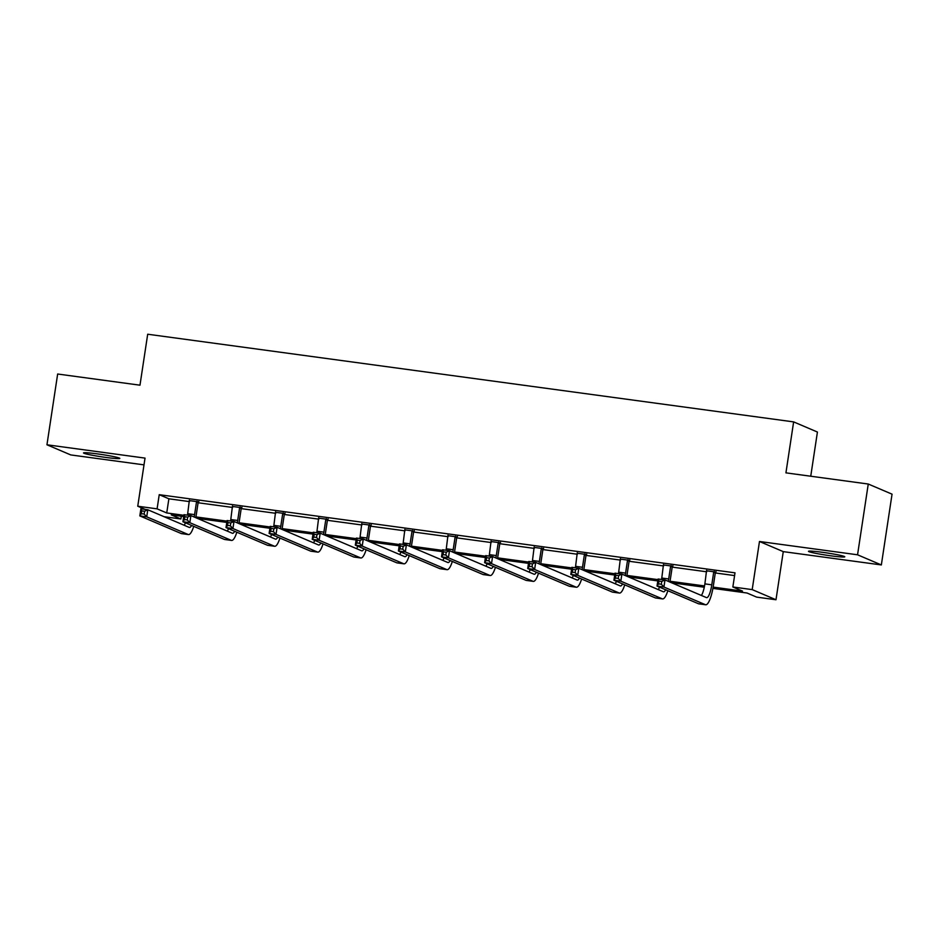 <?xml version="1.0" encoding="UTF-8"?>
<svg xmlns="http://www.w3.org/2000/svg" width="939" height="939" viewBox="0 0 939 939"><rect width="100%" height="100%" fill="white"/><g stroke="black" fill="none" stroke-linecap="round" stroke-linejoin="round"><path stroke-width="1.41" d="M105.778 457.422A18.357 1.15 -171.4 0 0 119.816 458.408A18.357 1.15 -171.4 0 0 97.55 453.913A18.357 1.15 -171.4 0 0 83.512 452.915A18.357 1.15 -171.4 0 0 105.778 457.422M830.745 555.806A18.357 1.15 -171.4 0 0 844.783 556.804A18.357 1.15 -171.4 0 0 822.517 552.308A18.357 1.15 -171.4 0 0 808.479 551.31A18.357 1.15 -171.4 0 0 830.745 555.806M181.297 516.239L180.887 518.985L164.09 516.708M810.744 476.226L817.423 432.034L793.631 421.893L147.693 334.225L139.981 385.19L57.655 374.015L46.95 444.781L70.742 454.922L144.007 464.864M793.631 421.893L785.931 472.857L868.258 484.031L892.05 494.16L881.345 564.938L857.553 554.796L759.475 541.486L752.198 589.61L775.99 599.751L756.646 597.122L747.01 593.014L712.912 588.389M759.475 541.486L783.267 551.627L881.345 564.938M783.267 551.627L775.99 599.751M868.258 484.031L857.553 554.796M713.135 587.11L742.503 591.101L732.854 586.992L735.002 572.837L159.231 494.689L168.879 498.797L189.514 501.602M198.094 502.764L232.614 507.447M241.194 508.621L275.714 513.304M284.294 514.466L318.814 519.15M327.394 520.312L361.914 524.995M370.494 526.169L405.014 530.852M413.594 532.014L448.114 536.697M456.694 537.859L491.214 542.542M499.794 543.716L534.314 548.399M542.895 549.561L577.403 554.245M585.995 555.407L620.503 560.102M629.095 561.264L663.603 565.947M672.195 567.109L706.703 571.792M715.295 572.954L734.58 575.584M715.788 572.051L706.68 570.806M672.688 566.194L663.58 564.961M629.588 560.348L620.479 559.116M586.488 554.503L577.379 553.259M543.388 548.646L534.279 547.414M500.287 542.801L491.179 541.568M457.187 536.955L448.079 535.711M414.087 531.098L404.979 529.866M370.987 525.253L361.891 524.021M327.887 519.408L318.791 518.164M284.787 513.551L275.69 512.318M241.687 507.706L232.59 506.473M198.587 501.86L189.49 500.616M145.24 509.419L137.751 506.227L145.029 458.103L46.95 444.781M137.751 506.227L157.095 508.844L166.731 512.952L183.891 515.288M159.231 494.689L157.095 508.844M732.854 586.992L752.198 589.61M183.704 516.567L171.238 514.877L180.887 518.985M704.273 587.215L671.643 582.79M657.793 580.912L628.543 576.933M614.693 575.055L585.443 571.088M571.593 569.21L542.343 565.243M528.504 563.365L499.243 559.386M485.404 557.508L456.143 553.541M442.304 551.663L413.043 547.695M399.204 545.817L369.943 541.838M356.104 539.96L326.842 535.993M313.004 534.115L283.742 530.148M269.904 528.258L240.642 524.291M226.804 522.413L197.542 518.445M195.934 516.919L226.992 521.133M239.034 522.765L270.092 526.979M282.134 528.622L313.192 532.836M325.234 534.467L356.292 538.681M368.334 540.312L399.392 544.538M411.435 546.169L442.492 550.383M454.535 552.015L485.592 556.228M497.635 557.86L528.692 562.085M540.735 563.717L571.792 567.931M583.835 569.562L614.892 573.776M626.935 575.419L657.993 579.633M670.035 581.264L704.532 585.948M168.879 498.797L166.731 512.952M706.574 570.325L704.884 583.882A14.343 3.38 -82.3 0 1 701.41 595.467M713.699 572.203L711.785 584.821A14.343 3.38 -82.3 0 1 706.644 597.662A14.343 3.38 -82.3 0 1 706.433 597.603L664.988 579.95L663.92 587.028L705.365 604.681A21.515 5.071 97.7 0 0 705.682 604.775A21.515 5.071 97.7 0 0 713.394 585.502L715.307 572.884L713.699 572.203L714.18 571.358M716.034 571.616L715.307 572.884M661.338 584.269L663.92 587.028L657.018 586.089L658.086 579.011L664.988 579.95L661.76 581.441L659.002 581.065L658.568 583.894L661.338 584.269L661.76 581.441M658.568 583.894L657.018 586.089L698.452 603.742A21.515 5.071 97.7 0 0 698.769 603.836L705.682 604.775M658.086 579.011L659.002 581.065M663.474 564.48L661.784 578.037A14.343 3.38 -82.3 0 1 661.537 579.48M672.934 565.771L672.207 567.039L670.599 566.358L668.685 578.964A14.343 3.38 -82.3 0 1 668.275 581.358M670.599 566.358L671.08 565.513M669.894 582.039A21.515 5.071 97.7 0 0 670.293 579.656L672.207 567.039M665.669 589.786A14.343 3.38 -82.3 0 1 663.544 591.816A14.343 3.38 -82.3 0 1 663.333 591.758L621.888 574.105L620.82 581.182L662.265 598.836A21.515 5.071 97.7 0 0 662.582 598.918A21.515 5.071 97.7 0 0 667.829 590.701M659.518 587.157A14.343 3.38 -82.3 0 1 658.309 589.622M618.238 578.424L620.82 581.182L613.918 580.243L614.986 573.166L621.888 574.105L618.66 575.595L615.902 575.22L615.468 578.048L618.238 578.424L618.66 575.595M615.468 578.048L613.918 580.243L655.352 597.897A21.515 5.071 97.7 0 0 655.668 597.979L662.582 598.918M614.986 573.166L615.902 575.22M620.374 558.635L618.684 572.18A14.343 3.38 -82.3 0 1 618.437 573.635M629.834 559.914L629.107 561.193L627.498 560.501L625.585 573.119A14.343 3.38 -82.3 0 1 625.174 575.501M627.498 560.501L627.98 559.667M626.794 576.194A21.515 5.071 97.7 0 0 627.193 573.799L629.107 561.193M622.569 583.929A14.343 3.38 -82.3 0 1 620.444 585.959A14.343 3.38 -82.3 0 1 620.233 585.901L578.788 568.259L577.72 575.337L619.165 592.979A21.515 5.071 97.7 0 0 619.482 593.072A21.515 5.071 97.7 0 0 624.728 584.844M616.418 581.311A14.343 3.38 -82.3 0 1 615.209 583.765M575.138 572.567L577.72 575.337L570.818 574.398L571.886 567.32L578.788 568.259L575.56 569.738L572.802 569.363L572.367 572.191L575.138 572.567L575.56 569.738M572.367 572.191L570.818 574.398L612.251 592.051A21.515 5.071 97.7 0 0 612.568 592.133L619.482 593.072M571.886 567.32L572.802 569.363M577.274 552.778L575.584 566.334A14.343 3.38 -82.3 0 1 575.337 567.79M586.734 554.069L586.006 555.336L584.398 554.656L582.485 567.273A14.343 3.38 -82.3 0 1 582.074 569.656M584.398 554.656L584.88 553.81M583.706 570.349A21.515 5.071 97.7 0 0 584.093 567.954L586.006 555.336M579.469 578.084A14.343 3.38 -82.3 0 1 577.344 580.114A14.343 3.38 -82.3 0 1 577.133 580.056L535.688 562.402L534.62 569.48L576.065 587.133A21.515 5.071 97.7 0 0 576.382 587.227A21.515 5.071 97.7 0 0 581.628 578.999M573.318 575.466A14.343 3.38 -82.3 0 1 572.109 577.919M532.037 566.722L534.62 569.48L527.718 568.541L528.786 561.463L535.688 562.402L532.46 563.893L529.702 563.517L529.267 566.346L532.037 566.722L532.46 563.893M529.267 566.346L527.718 568.541L569.151 586.194A21.515 5.071 97.7 0 0 569.468 586.288L576.382 587.227M528.786 561.463L529.702 563.517M534.174 546.932L532.483 560.489A14.343 3.38 -82.3 0 1 532.237 561.933M543.634 548.212L542.906 549.491L541.298 548.81L539.385 561.416A14.343 3.38 -82.3 0 1 538.974 563.811M541.298 548.81L541.78 547.965M540.606 564.492A21.515 5.071 97.7 0 0 540.993 562.109L542.906 549.491M536.369 572.238A14.343 3.38 -82.3 0 1 534.244 574.269A14.343 3.38 -82.3 0 1 534.033 574.21L492.588 556.557L491.52 563.635L532.965 581.288A21.515 5.071 97.7 0 0 533.282 581.37A21.515 5.071 97.7 0 0 538.528 573.154M530.218 569.609A14.343 3.38 -82.3 0 1 529.009 572.074M488.937 560.876L491.52 563.635L484.618 562.696L485.686 555.618L492.588 556.557L489.36 558.048L486.602 557.672L486.167 560.501L488.937 560.876L489.36 558.048M486.167 560.501L484.618 562.696L526.051 580.349A21.515 5.071 97.7 0 0 526.368 580.431L533.282 581.37M485.686 555.618L486.602 557.672M491.074 541.087L489.383 554.632A14.343 3.38 -82.3 0 1 489.149 556.088M500.534 542.366L499.806 543.646L498.198 542.953L496.285 555.571A14.343 3.38 -82.3 0 1 495.874 557.954M498.198 542.953L498.679 542.12M497.506 558.646A21.515 5.071 97.7 0 0 497.893 556.252L499.806 543.646M493.268 566.381A14.343 3.38 -82.3 0 1 491.144 568.412A14.343 3.38 -82.3 0 1 490.933 568.353L449.488 550.712L448.419 557.789L489.865 575.431A21.515 5.071 97.7 0 0 490.181 575.525A21.515 5.071 97.7 0 0 495.428 567.297M487.118 563.764A14.343 3.38 -82.3 0 1 485.909 566.217M445.837 555.019L448.419 557.789L441.518 556.85L442.586 549.773L449.488 550.712L446.26 552.191L443.501 551.815L443.067 554.644L445.837 555.019L446.26 552.191M443.067 554.644L441.518 556.85L482.951 574.492A21.515 5.071 97.7 0 0 483.268 574.586L490.181 575.525M442.586 549.773L443.501 551.815M447.973 535.23L446.283 548.787A14.343 3.38 -82.3 0 1 446.048 550.242M457.434 536.521L456.706 537.789L455.098 537.108L453.185 549.726A14.343 3.38 -82.3 0 1 452.774 552.109M455.098 537.108L455.579 536.263M454.406 552.801A21.515 5.071 97.7 0 0 454.793 550.407L456.706 537.789M450.168 560.536A14.343 3.38 -82.3 0 1 448.044 562.567A14.343 3.38 -82.3 0 1 447.833 562.508L406.387 544.855L405.319 551.932L446.764 569.586A21.515 5.071 97.7 0 0 447.081 569.668A21.515 5.071 97.7 0 0 452.328 561.452M444.018 557.919A14.343 3.38 -82.3 0 1 442.809 560.372M402.737 549.174L405.319 551.932L398.418 550.993L399.486 543.916L406.387 544.855L403.16 546.345L400.401 545.97L399.967 548.799L402.737 549.174L403.16 546.345M399.967 548.799L398.418 550.993L439.851 568.647A21.515 5.071 97.7 0 0 440.168 568.741L447.081 569.668M399.486 543.916L400.401 545.97M404.873 529.385L403.183 542.942A14.343 3.38 -82.3 0 1 402.948 544.385M414.334 530.664L413.606 531.943L411.998 531.263L410.085 543.869A14.343 3.38 -82.3 0 1 409.674 546.252M411.998 531.263L412.479 530.418M411.305 546.944A21.515 5.071 97.7 0 0 411.693 544.561L413.606 531.943M407.068 554.679A14.343 3.38 -82.3 0 1 404.944 556.721A14.343 3.38 -82.3 0 1 404.732 556.663L363.287 539.009L362.219 546.087L403.664 563.74A21.515 5.071 97.7 0 0 403.981 563.823A21.515 5.071 97.7 0 0 409.228 555.606M400.918 552.062A14.343 3.38 -82.3 0 1 399.709 554.515M359.637 543.329L362.219 546.087L355.318 545.148L356.386 538.07L363.287 539.009L360.06 540.488L357.301 540.125L356.867 542.953L359.637 543.329L360.06 540.488M356.867 542.953L355.318 545.148L396.751 562.801A21.515 5.071 97.7 0 0 397.068 562.884L403.981 563.823M356.386 538.07L357.301 540.125M361.773 523.539L360.083 537.085A14.343 3.38 -82.3 0 1 359.848 538.54M371.234 524.819L370.506 526.098L368.898 525.406L366.985 538.024A14.343 3.38 -82.3 0 1 366.574 540.406M368.898 525.406L369.379 524.572M368.205 541.099A21.515 5.071 97.7 0 0 368.593 538.704L370.506 526.098M363.968 548.834A14.343 3.38 -82.3 0 1 361.844 550.864A14.343 3.38 -82.3 0 1 361.632 550.806L320.187 533.164L319.119 540.242L360.564 557.883A21.515 5.071 97.7 0 0 360.881 557.977A21.515 5.071 97.7 0 0 366.128 549.749M357.818 546.216A14.343 3.38 -82.3 0 1 356.609 548.669M316.537 537.472L319.119 540.242L312.218 539.303L313.286 532.225L320.187 533.164L316.959 534.643L314.201 534.268L313.779 537.096L316.537 537.472L316.959 534.643M313.779 537.096L312.218 539.303L353.651 556.944A21.515 5.071 97.7 0 0 353.968 557.038L360.881 557.977M313.286 532.225L314.201 534.268M318.673 517.682L316.983 531.239A14.343 3.38 -82.3 0 1 316.748 532.695M328.134 518.974L327.406 520.241L325.798 519.56L323.885 532.178A14.343 3.38 -82.3 0 1 323.474 534.561M325.798 519.56L326.279 518.715M325.105 535.253A21.515 5.071 97.7 0 0 325.493 532.859L327.406 520.241M320.868 542.988A14.343 3.38 -82.3 0 1 318.744 545.019A14.343 3.38 -82.3 0 1 318.532 544.96L277.099 527.307L276.019 534.385L317.464 552.038A21.515 5.071 97.7 0 0 317.781 552.12A21.515 5.071 97.7 0 0 323.028 543.904M314.718 540.371A14.343 3.38 -82.3 0 1 313.509 542.824M273.437 531.627L276.019 534.385L269.117 533.446L270.186 526.368L277.099 527.307L273.859 528.798L271.101 528.422L270.678 531.251L273.437 531.627L273.859 528.798M270.678 531.251L269.117 533.446L310.551 551.099A21.515 5.071 97.7 0 0 310.879 551.193L317.781 552.12M270.186 526.368L271.101 528.422M275.573 511.837L273.883 525.382A14.343 3.38 -82.3 0 1 273.648 526.838M285.033 513.117L284.306 514.396L282.698 513.715L280.784 526.321A14.343 3.38 -82.3 0 1 280.374 528.704M282.698 513.715L283.179 512.87M282.005 529.396A21.515 5.071 97.7 0 0 282.393 527.014L284.306 514.396M277.768 537.131A14.343 3.38 -82.3 0 1 275.643 539.174A14.343 3.38 -82.3 0 1 275.432 539.115L233.999 521.462L232.919 528.54L274.364 546.193A21.515 5.071 97.7 0 0 274.681 546.275A21.515 5.071 97.7 0 0 279.928 538.059M271.617 534.514A14.343 3.38 -82.3 0 1 270.409 536.967M230.337 525.781L232.919 528.54L226.017 527.601L227.085 520.523L233.999 521.462L230.759 522.941L228.001 522.565L227.578 525.406L230.337 525.781L230.759 522.941M227.578 525.406L226.017 527.601L267.451 545.254A21.515 5.071 97.7 0 0 267.779 545.336L274.681 546.275M227.085 520.523L228.001 522.565M232.473 505.992L230.783 519.537A14.343 3.38 -82.3 0 1 230.548 520.992M241.933 507.271L241.206 508.551L239.598 507.858L237.684 520.476A14.343 3.38 -82.3 0 1 237.285 522.859M239.598 507.858L240.079 507.025M238.905 523.551A21.515 5.071 97.7 0 0 239.292 521.157L241.206 508.551M234.668 531.286A14.343 3.38 -82.3 0 1 232.543 533.317A14.343 3.38 -82.3 0 1 232.332 533.258L190.899 515.605L189.819 522.683L231.264 540.336A21.515 5.071 97.7 0 0 231.581 540.43A21.515 5.071 97.7 0 0 236.828 532.202M228.517 528.669A14.343 3.38 -82.3 0 1 227.308 531.122M187.237 519.924L189.819 522.683L182.917 521.755L183.985 514.678L190.899 515.605L187.659 517.096L184.901 516.72L184.478 519.549L187.237 519.924L187.659 517.096M184.478 519.549L182.917 521.755L224.362 539.397A21.515 5.071 97.7 0 0 224.679 539.491L231.581 540.43M183.985 514.678L184.901 516.72M189.373 500.135L187.683 513.692A14.343 3.38 -82.3 0 1 187.448 515.147M198.845 501.426L198.106 502.694L196.497 502.013L194.584 514.631A14.343 3.38 -82.3 0 1 194.185 517.013M196.497 502.013L196.979 501.168M195.805 517.706A21.515 5.071 97.7 0 0 196.192 515.311L198.106 502.694M191.568 525.441A14.343 3.38 -82.3 0 1 189.443 527.472A14.343 3.38 -82.3 0 1 189.232 527.413L147.799 509.76L146.719 516.837L188.164 534.491A21.515 5.071 97.7 0 0 188.481 534.573A21.515 5.071 97.7 0 0 193.727 526.356M185.417 522.812A14.343 3.38 -82.3 0 1 184.22 525.277M144.137 514.079L146.719 516.837L139.817 515.898L140.885 508.821L147.799 509.76L144.571 511.25L141.801 510.875L141.378 513.703L144.137 514.079L144.571 511.25M141.378 513.703L139.817 515.898L181.262 533.552A21.515 5.071 97.7 0 0 181.579 533.634L188.481 534.573M140.885 508.821L141.801 510.875M711.785 584.821L704.884 583.882M705.365 604.681L698.452 603.742M668.685 578.964L661.784 578.037M662.265 598.836L655.352 597.897M625.585 573.119L618.684 572.18M619.165 592.979L612.251 592.051M582.485 567.273L575.584 566.334M576.065 587.133L569.151 586.194M539.385 561.416L532.483 560.489M532.965 581.288L526.051 580.349M496.285 555.571L489.383 554.632M489.865 575.431L482.951 574.492M453.185 549.726L446.283 548.787M446.764 569.586L439.851 568.647M410.085 543.869L403.183 542.942M403.664 563.74L396.751 562.801M366.985 538.024L360.083 537.085M360.564 557.883L353.651 556.944M323.885 532.178L316.983 531.239M317.464 552.038L310.551 551.099M280.784 526.321L273.883 525.382M274.364 546.193L267.451 545.254M237.684 520.476L230.783 519.537M231.264 540.336L224.362 539.397M194.584 514.631L187.683 513.692M188.164 534.491L181.262 533.552"/></g></svg>

